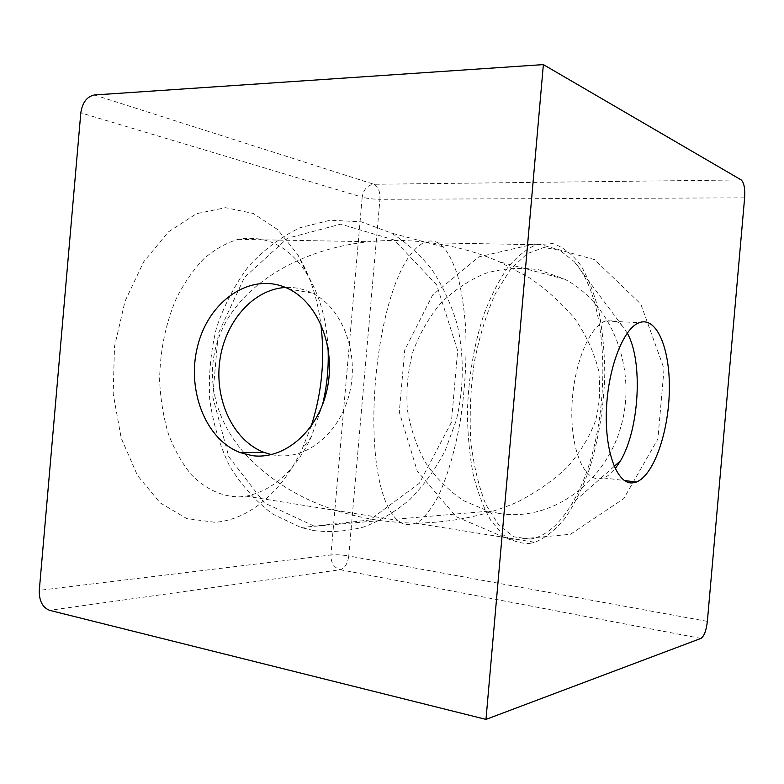 <?xml version="1.0" encoding="UTF-8"?>
<svg xmlns="http://www.w3.org/2000/svg" width="784" height="784" viewBox="0 0 784 784"><rect width="100%" height="100%" fill="white"/><g stroke="black" fill="none" stroke-linecap="round" stroke-linejoin="round"><path stroke-width="0.59" stroke-dasharray="3.92 2.94" d="M271.45 454.622L275.929 455.426C307.24 460.012 340.697 432.415 349.811 391.931C359.199 351.536 341.824 307.377 312.238 293.089C303.663 288.894 294.774 287.022 285.582 287.473M314.286 526.162L264.394 502.936L228.781 456.729L212.729 396.851L218.236 333.621L244.412 277.467L287.493 238.238L340.677 224.146L394.234 240.022L436.708 284.955L457.67 350.615L451.388 422.341L419.352 483.267L369.754 519.978L314.286 526.162M313.904 530.601C330.397 532.561 346.998 531.356 363.707 526.995C380.191 520.782 395.695 511.511 410.238 499.192C423.909 485.257 435.59 468.999 445.263 450.418L456.229 420.449C463.971 388.786 464.285 355.456 457.16 324.331C451.133 304.172 442.705 285.895 431.876 269.52C419.891 254.545 406.377 242.393 391.343 233.054L361.355 221.862L330.299 220.186L300.047 227.703C280.819 236.935 263.61 249.871 248.42 266.531C234.739 284.886 224.097 305.368 216.462 327.986C210.749 351.31 208.485 374.987 209.691 399.007C212.905 422.703 219.471 444.92 229.408 465.637C241.139 484.992 255.545 501.123 272.626 514.02L300.811 527.465L313.904 530.601M627.249 333.082L622.555 326.271C617.469 320.617 611.814 318.833 605.581 320.94C589.245 326.34 573.339 365.275 571.928 406.631C570.331 448.036 583.433 480.053 599.368 478.75L603.494 477.917C607.541 476.456 611.451 473.369 615.224 468.685M530.18 539.137L514.02 536.834L498.918 525.339L485.982 504.798C478.759 486.864 473.693 465.647 470.802 441.137C469.381 415.422 470.508 389.305 474.173 362.806C479.259 337.061 486.296 314.051 495.302 293.775L510.453 269.333L527.054 253.732L543.9 247.47L559.894 250.331L574.143 261.513C614.039 305.554 611.491 439.109 571.869 503.691C559.472 524.633 545.576 536.452 530.18 539.137M529.798 543.4L534.904 542.283C545.742 537.726 556.013 529.435 565.685 517.401C574.819 503.602 582.757 487.383 589.499 468.744C598.721 439.011 603.807 407.553 604.787 374.37C604.601 352.81 602.729 332.367 599.172 313.032C594.674 294.725 588.647 278.986 581.091 265.805C572.732 254.486 563.304 247.068 552.808 243.569L536.305 244.696C526.642 248.842 517.166 256.407 507.895 267.383C498.938 280.26 490.931 295.931 483.875 314.413C474.055 344.48 468.567 376.898 467.401 411.649C467.587 434.042 469.518 454.985 473.183 474.467C477.76 492.626 483.65 507.963 490.833 520.468L502.809 534.58C511.501 540.872 520.498 543.812 529.798 543.4M744.624 197.833L379.936 199.303C380.201 191.463 378.182 186.445 373.909 184.279C367.402 185.132 363.502 189.434 362.198 197.186L80.811 112.857M707.364 621.369L348.762 555.954L379.936 199.303C373.125 199.205 367.216 198.499 362.198 197.186L330.936 554.974C336.091 554.533 342.04 554.856 348.762 555.954C347.655 563.725 344.803 568.312 340.217 569.723C333.964 567.743 330.868 562.824 330.936 554.974L39.288 590.342M311.16 426.241L302.359 448.507C283.318 489.784 250.606 519.704 215.022 522.311L186.768 518.567L160.112 502.848L137.474 475.486L121.206 438.138L113.19 393.823L114.493 346.636L125.048 301.174L143.688 261.807L168.344 231.946L196.5 213.679L225.567 207.682L253.252 213.454L277.703 229.624L297.587 254.349C309.611 274.488 317.353 297.685 320.813 323.959M510.502 539.951L456.249 516.764L417.245 471.086L399.311 412.07L404.74 349.948L432.65 294.97L479.014 256.809L536.481 243.491L594.566 259.622L640.851 304.133L664.048 368.754L657.864 439.069L623.77 498.604L570.468 534.276L510.502 539.951M499.8 513.589C549.76 521.585 604.444 484.747 620.869 426.78C637.706 368.97 611.51 303.29 564.715 279.212L538.892 269.804C520.86 267.148 503.152 268.295 485.737 273.244C468.969 280.221 453.946 290.247 440.657 303.31C428.701 317.794 419.411 334.053 412.796 352.104C407.886 370.763 406.053 389.726 407.308 408.993C410.336 427.995 416.333 445.773 425.291 462.325C435.806 477.76 448.605 490.549 463.687 500.711L488.393 511.188L499.8 513.589M243.844 452.574C208.926 412.384 202.537 360.777 227.674 318.951C253.016 277.183 307.896 247.871 369.244 241.707C387.874 239.875 406.524 240.012 425.212 242.099C429.622 240.384 433.954 240.659 438.217 242.942L443.313 246.891C448.713 253.34 453.495 262.885 457.65 275.527C461.325 289.864 463.942 306.593 465.51 325.732C466.97 356.485 465.245 388.119 460.335 420.606C454.867 451.643 446.86 478.328 437.609 497.468C431.308 508.777 424.938 516.93 418.519 521.909C412.217 525.084 406.259 525.329 400.673 522.663L415.206 523.163C451.986 522.693 487.011 515.382 517.293 502.103C536.501 492.254 553.2 480.582 567.371 467.088C579.895 452.76 589.274 437.345 595.517 420.841C599.848 403.966 600.789 386.845 598.349 369.48C593.968 352.232 586.344 335.611 575.485 319.627C562.873 304.251 547.565 290.315 529.533 277.85L499.545 261.866C476.486 251.752 451.702 245.167 425.212 242.099C375.467 262.846 354.192 476.309 396.381 519.175L400.673 522.663L380.054 520.586C323.89 512.119 278.986 490.01 245.323 454.259M328.016 347.596C326.556 319.725 319.725 295.499 307.504 274.91C289.747 246.45 266.609 234.592 238.081 239.365C226.331 242.864 214.983 249.253 204.026 258.553C193.55 269.441 184.348 282.691 176.4 298.302C165.522 323.684 159.936 351.134 159.622 380.661C160.553 399.732 163.533 417.676 168.57 434.483C174.665 450.232 182.29 463.667 191.414 474.8C206.251 489.598 222.44 496.948 239.973 496.85L246.254 496.174C273.734 490.196 295.421 470.429 311.297 436.874L322.42 405.093M94.394 94.972L373.909 184.279L741.223 179.938M700.906 638.421L340.217 569.723L49.568 610.324M312.238 293.089L288.875 289.002M622.555 326.271L574.143 261.513M614.186 466.402L571.869 503.691M603.494 477.917L624.417 480.533M605.581 320.94L639.166 322.704M564.715 279.212L499.545 261.866M488.393 511.188L396.381 519.175M307.504 274.91L297.587 254.349M311.297 436.874L302.359 448.507M246.254 496.174L397.615 520.351M238.081 239.365L369.244 241.707M415.206 523.163L534.904 542.283M438.217 242.942L536.305 244.696M443.313 246.891L391.343 233.054M380.054 520.586L300.811 527.465"/><path stroke-width="1.18" d="M285.582 287.473C253.007 289.169 224.567 322.253 219.687 361.542C214.571 400.791 233.603 441 264.326 452.505L271.45 454.622M251.919 455.592L240.178 452.584C204.379 439.118 185.475 386.973 198.548 342.745C210.974 298.263 253.467 271.176 288.875 289.002C318.853 303.584 336.444 348.909 326.869 390.393C317.579 431.974 283.612 460.306 251.919 455.592M615.224 468.685L620.477 460.855C639.46 429.034 643.213 360.865 627.249 333.082M632.423 482.905C617.126 484.336 604.689 451.917 606.424 409.856C607.992 367.833 623.466 328.222 639.166 322.704C656.894 315.942 670.369 349.488 669.32 391.089C668.536 432.601 653.699 475.388 636.383 482.033L632.423 482.905M80.811 112.857C82.418 102.479 86.946 96.52 94.394 94.972L543.371 64.602L741.223 179.938C744.026 182.554 745.153 188.513 744.624 197.833L707.364 621.369C706.266 630.63 704.11 636.314 700.906 638.421L485.982 719.398L49.568 610.324C42.512 607.492 39.082 600.828 39.288 590.342L80.811 112.857M485.982 719.398L543.371 64.602M320.813 323.959C325.115 358.798 321.901 392.892 311.16 426.241M322.42 405.093C327.055 386.228 328.927 367.059 328.016 347.596M245.323 454.259L243.844 452.574M264.326 452.505L240.178 452.584M620.477 460.855L614.186 466.402M624.417 480.533L636.383 482.033"/></g></svg>
